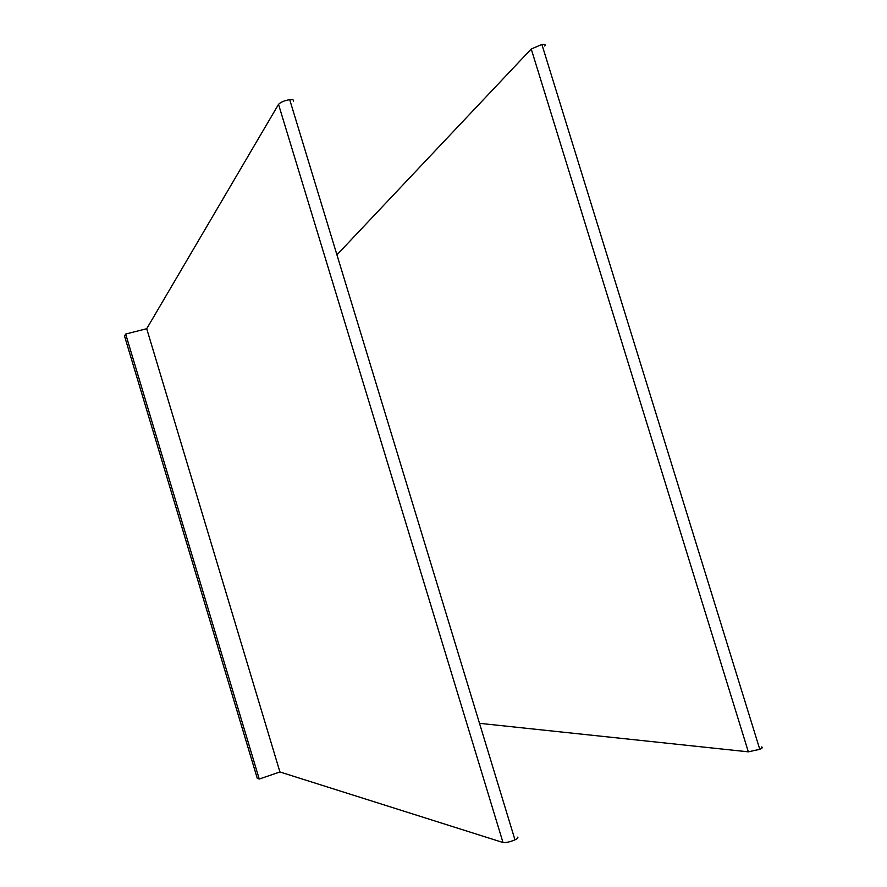 <?xml version="1.0" encoding="UTF-8"?>
<svg xmlns="http://www.w3.org/2000/svg" width="887" height="887" viewBox="0 0 887 887"><rect width="100%" height="100%" fill="white"/><g stroke="black" fill="none" stroke-linecap="round" stroke-linejoin="round"><path stroke-width="1.33" d="M479.512 723.326L748.34 751.832L759.782 749.315C762.576 748.051 763.13 747.264 761.467 746.976M336.938 254.846L531.235 49.007L541.902 44.483C544.928 44.128 545.893 44.649 544.773 46.046M146.71 328.711L279.926 771.967L259.237 779.041L125.666 334.055L146.71 328.711L278.529 104.367C280.58 102.16 284.306 100.597 289.716 99.677C292.721 99.411 293.952 99.887 293.409 101.096M279.926 771.967L503.007 842.517C505.867 842.85 509.848 841.963 514.97 839.856C517.698 838.537 518.529 837.65 517.465 837.173M259.237 779.041L257.252 778.276L124.568 336.206L125.666 334.055M748.34 751.832L531.235 49.007M503.007 842.517L278.529 104.367M759.782 749.315L541.902 44.483M514.97 839.856L289.716 99.677"/></g></svg>
